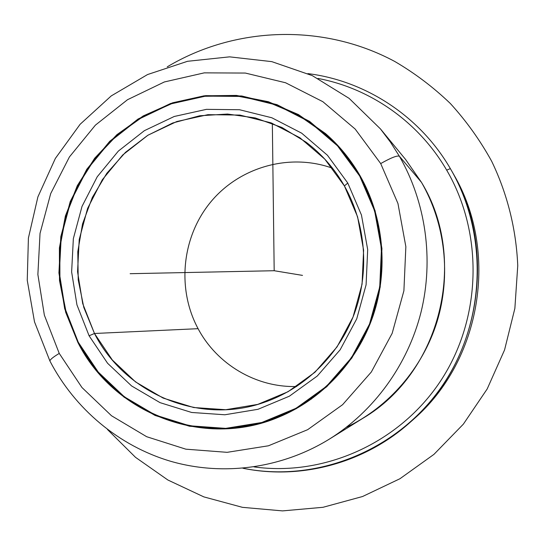 <?xml version="1.0" encoding="UTF-8"?>
<svg xmlns="http://www.w3.org/2000/svg" width="545" height="545" viewBox="0 0 545 545"><rect width="100%" height="100%" fill="white"/><g stroke="black" fill="none" stroke-linecap="round" stroke-linejoin="round"><path stroke-width="0.82" d="M77.867 342.41L78.337 342.383L77.867 342.41L65.713 312.367L59.494 280.484L59.398 247.948L65.4 215.956L77.295 185.675L94.66 158.241L116.889 134.69L143.199 115.949L172.642 102.794L204.123 95.818L236.448 95.416L268.324 101.704L298.442 114.559L325.522 133.566C339.29 145.57 350.81 159.637 360.081 175.763C383.639 217.176 388.667 269.434 373.196 315.507C357.479 361.505 322.041 399.26 278.822 417.102C203.408 449.237 113.128 413.233 77.867 342.41L97.936 372.371L124.042 397.142L155.032 415.44L189.476 426.238L225.712 428.84L261.92 422.954L296.214 408.716L326.741 386.739L351.798 358.085L369.966 324.248L380.206 287.038L381.936 248.493L375.083 210.717L360.081 175.763L337.825 145.474L309.601 121.385L276.983 104.654L241.721 95.981L205.635 95.654L170.524 103.509L138.048 119.028L109.702 141.339L86.764 169.304L70.223 201.582L60.808 236.659L58.921 272.929L64.685 308.736L77.867 342.41M380.71 163.582L397.952 203.496L405.855 246.681L403.899 290.778L392.162 333.336L371.329 372.003L342.607 404.683L307.659 429.685L268.453 445.79L227.122 452.33L185.845 449.175L146.687 436.715L111.514 415.76L81.941 387.502L59.241 353.412L44.356 315.153L37.878 274.523L40.037 233.383L50.699 193.591L69.419 156.946L95.389 125.152L127.503 99.721L164.352 81.961L204.266 72.86L245.345 73.057L285.566 82.758L322.851 101.69L355.177 129.063L380.71 163.582C390.922 157.784 397.142 155.332 399.383 156.224C425.863 202.27 433.963 259.468 421.019 312.21C407.762 364.878 373.965 411.257 329.35 439.12C373.965 411.257 407.762 364.878 421.019 312.21C433.963 259.468 425.863 202.27 399.383 156.224C397.142 155.332 390.922 157.784 380.71 163.582L355.177 129.063L322.851 101.69L285.566 82.758L245.345 73.057L204.266 72.86L164.352 81.961L127.503 99.721L95.389 125.152L69.419 156.946L50.699 193.591L40.037 233.383L37.878 274.523L44.356 315.153L59.241 353.412L81.941 387.502L111.514 415.76L146.687 436.715L185.845 449.175L227.122 452.33L268.453 445.79L307.659 429.685L342.607 404.683L371.329 372.003L392.162 333.336L403.899 290.778L405.855 246.681L397.952 203.496L380.71 163.582M49.977 361.151L49.942 361.083C49.813 359.782 52.913 357.227 59.241 353.412C52.913 357.227 49.813 359.782 49.942 361.083L49.977 361.151M346.354 427.314C388.817 407.02 422.634 368.025 437.036 321.754C451.185 275.402 445.285 223.668 421.483 182.364C468.782 259.713 440.524 372.671 362.99 418.233L329.35 439.12C281.431 468.659 222.81 476.33 170.735 461.308C118.715 445.926 74.781 408.811 49.942 361.083L34.505 321.857L27.25 280.273L28.408 238.049L37.898 196.881L55.352 158.431L80.115 124.287L111.241 95.906L147.538 74.556L187.541 61.292L229.581 56.85L271.812 61.64L312.305 75.632L349.12 98.366L380.444 128.913L390.452 142.15L399.383 156.224L390.452 142.15L380.444 128.913L405.609 159.494L421.483 182.364L399.383 156.224L421.483 182.364L405.609 159.494M317.987 78.439C370.402 88.317 418.771 122.046 446.682 170.142C483.94 233.771 481.623 318.995 440.462 381.166C399.247 443.364 324.064 476.63 253.997 466.901C324.064 476.63 399.247 443.364 440.462 381.166C481.623 318.995 483.94 233.771 446.682 170.142C418.771 122.046 370.402 88.317 317.987 78.439M450.354 168.609L446.682 170.142L450.354 168.609C489.369 235.079 485.568 324.691 440.571 388.238C395.568 451.839 315.16 482.918 242.913 468.244C300.649 480.152 364.646 463.339 410.467 422.034C479.947 362.016 498.355 250.25 451.798 171.116L450.354 168.609C419.923 116.126 365.491 80.749 307.911 73.616C365.491 80.749 419.923 116.126 450.354 168.609M413.464 419.35C481.255 360.783 499.2 251.838 453.781 174.625C499.2 251.838 481.255 360.776 413.471 419.35L410.467 422.034M452.786 172.888L452.377 172.179M310.541 399.131L311.549 399.001M296.616 386.507C255.993 387.665 216.89 364.21 198.087 328.683C176.628 288.809 181.819 236.993 210.67 202.059C239.48 167.111 289.545 152.648 332.566 168.255C289.545 152.648 239.48 167.111 210.67 202.059C181.819 236.993 176.628 288.809 198.087 328.683C216.89 364.21 255.993 387.665 296.616 386.507M94.476 333.486L198.087 328.683L94.476 333.486L83.835 307.503L78.221 279.919L77.792 251.722L82.547 223.9L92.33 197.453L106.8 173.31L125.466 152.348L147.709 135.358L172.738 122.993L199.681 115.772L227.551 114.041L255.298 117.952L281.86 127.441L306.161 142.225C321.72 154.051 334.473 168.623 344.406 185.934C365.995 224.063 369.762 272.432 354.127 314.227C338.288 355.953 303.912 389.069 263.262 402.694C198.489 425.141 124.553 393.143 94.476 333.486L112.359 360.034L135.582 381.943L163.112 398.068L193.659 407.524L225.746 409.717L257.758 404.397L288.039 391.726L314.962 372.242L337.042 346.906L353.044 317.02L362.064 284.183L363.604 250.175L357.595 216.828L344.406 185.934L347.771 183.031L361.451 215.023L367.684 249.569L366.09 284.81L356.737 318.839L340.148 349.795L317.265 376.03L289.375 396.195L258.01 409.295L224.86 414.772L191.649 412.47L160.053 402.653L131.583 385.935L107.576 363.256L89.094 335.781L94.476 333.486L89.094 335.781L76.947 304.859L71.633 271.969L73.35 238.635L82.016 206.405L97.235 176.764L118.34 151.101L144.398 130.657L174.23 116.48L206.46 109.347L239.541 109.736L271.832 117.768L301.671 133.171L327.456 155.277L347.771 183.031L344.406 185.934L324.806 159.126L299.92 137.762L271.117 122.863L239.923 115.077L207.958 114.668L176.798 121.528L147.947 135.208L122.741 154.95L102.324 179.748L87.595 208.408L79.216 239.568L77.56 271.798L82.711 303.599L94.476 333.486M359.673 176.001L374.626 210.861L381.459 248.527L379.736 286.963L369.524 324.071L351.409 357.813L326.421 386.378L295.983 408.3L261.791 422.498L225.678 428.37L189.544 425.774L155.202 415.011L124.294 396.767L98.257 372.072L78.235 342.192L65.087 308.606L59.344 272.895L61.224 236.728L70.618 201.739L87.111 169.549L109.995 141.659L138.26 119.416L170.646 103.945L205.663 96.111L241.646 96.445L276.805 105.09L309.335 121.78L337.478 145.801L359.673 176.001C350.374 159.835 338.813 145.747 324.99 133.736L297.979 114.845L267.942 102.079L236.169 95.852L203.959 96.302L172.588 103.284L143.253 116.426L117.046 135.126L94.912 158.615L77.622 185.968L65.788 216.154L59.814 248.043L59.923 280.477L66.129 312.251L78.235 342.192C113.374 412.722 203.224 448.637 278.372 416.768C321.543 399.042 356.968 361.396 372.691 315.494C388.183 269.516 383.183 217.346 359.673 176.001L360.667 176.798L359.673 176.001M89.094 335.781L107.576 363.256L131.583 385.935L160.053 402.653L191.649 412.47L224.86 414.772L258.01 409.295L289.375 396.195L317.265 376.03L340.148 349.795L356.737 318.839L366.09 284.81L367.684 249.569L361.451 215.023L347.771 183.031L327.456 155.277L301.671 133.171L271.832 117.768L239.541 109.736L206.46 109.347L174.23 116.48L144.398 130.657L118.34 151.101L97.235 176.764L82.016 206.405L73.35 238.635L71.633 271.969L76.947 304.859L89.094 335.781M272.337 123.327L274.183 270.722L130.139 273.699M274.183 270.722L302.509 275.389M107.508 429.549L135.494 457.316L167.88 480.009L203.85 496.89L242.43 507.334L282.535 510.897L322.994 507.3L362.554 496.515L399.948 478.728L433.943 454.373L463.359 424.146L487.182 388.967L504.554 349.958L514.868 308.402L517.75 265.694C516.217 229.207 507.306 193.659 491.651 161.211C480.07 140.235 466.302 120.997 450.354 103.509C433.33 87.186 414.765 73.159 394.669 61.415C322.742 22.856 234.636 26.569 167.247 66.837M451.798 171.116L453.781 174.625M334.344 141.836L324.99 133.736M289.824 412.095L278.372 416.768"/></g></svg>
